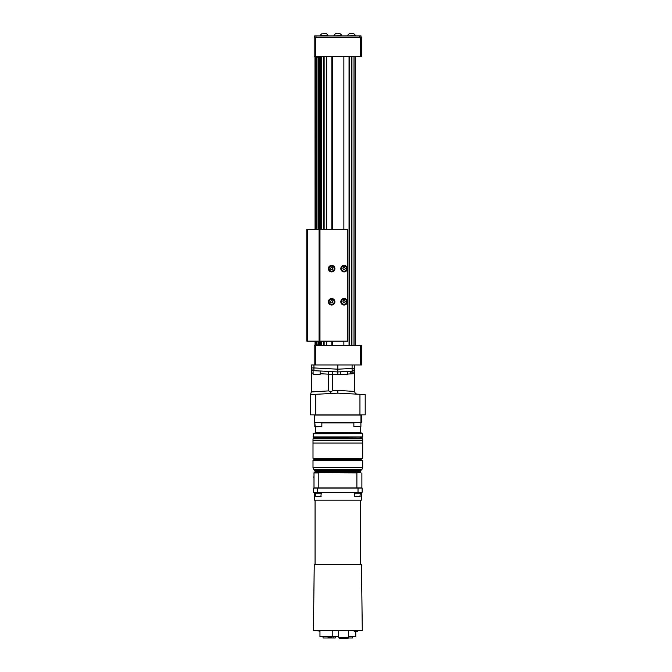 <?xml version="1.0" encoding="UTF-8"?>
<svg xmlns="http://www.w3.org/2000/svg" width="672" height="672" viewBox="0 0 672 672"><rect width="100%" height="100%" fill="white"/><g stroke="black" fill="none" stroke-linecap="round" stroke-linejoin="round"><path stroke-width="1.01" d="M315.244 492.232L315.244 493.223L321.409 493.223L321.409 492.232M315.764 394.304L315.764 414.868L359.948 414.868L310.498 414.868L310.498 394.582L337.856 393.145L365.207 394.582L365.207 414.868L359.948 414.868L359.948 394.304M314.185 415.027L361.528 415.027L361.528 422.587L314.185 422.587L314.345 414.868M360.973 414.868L360.973 422.755L314.731 422.755L314.731 414.868M314.185 422.587L314.731 422.755M361.528 422.587L360.973 422.755M360.217 426.896L360.217 432.415L362.359 433.49L313.345 433.49L360.906 433.23M313.001 436.901L362.704 436.901L313.253 437.144L313.345 433.49M362.46 437.144L360.2 437.144L360.2 437.976L361.88 437.976L313.832 437.976L313.001 438.808L362.704 438.808L361.88 437.976M315.512 437.144L315.512 437.976M333.077 636.745L333.077 637.988L331.397 637.988L331.397 636.745M323.056 636.745L323.056 637.988L331.397 637.988M333.077 637.988L335.278 637.988L335.278 636.745M348.054 637.988L352.607 637.988L352.607 636.745M330.607 637.988L330.607 636.745M331.59 637.988L331.59 636.745M329.624 637.988L329.624 636.745M329.372 637.988L329.372 636.745M328.608 637.988L328.608 636.745M328.062 637.988L328.062 636.745M339.352 637.568L339.352 638.4L348.054 638.4L348.054 637.568M313.001 458.27L313.832 459.102L361.88 459.102L362.704 458.27L313.001 458.27L313.001 440.328L362.704 440.328L362.704 438.808M313.001 443.075L362.704 443.075L362.704 440.328M319.956 630.571L319.956 636.745L338.428 636.745L338.428 630.571M338.73 630.571L338.73 637.568L348.676 637.568L348.676 630.571M348.676 636.745L355.757 636.745L355.757 631.235M362.704 458.27L362.704 443.075M354.11 630.655L354.11 631.235L357.84 631.235L357.84 630.571M316.554 630.571L319.956 631.235M360.2 459.102L360.2 459.925L313.421 459.925L362.704 460.345L313.001 460.345L313.421 459.925M317.839 630.655L319.124 630.571M352.792 630.571L355.362 630.571M332.296 630.571L334.858 630.571M328.356 630.571L330.918 630.571M315.697 472.357L313.732 469.35L361.973 469.35L362.704 467.594L362.704 460.345M337.856 472.357L360.839 472.769L314.866 472.769L337.856 472.357M362.292 630.571L313.421 630.571L314.244 564.304L361.46 564.304L362.292 630.571M356.832 472.769L314 472.769L314 488.09M360.284 496.205L354.48 496.205L359.948 496.541L360.284 493.223M313.832 476.692L313.832 477.758M361.88 472.937L361.88 487.931L356.891 487.931L356.891 472.937L318.881 472.769M313.832 487.931L356.891 487.931L318.822 487.931L318.822 472.937L313.832 472.937M315.076 564.304L315.076 500.186M354.304 492.232L354.304 493.223L360.461 493.223L360.461 492.232M361.334 492.232L361.334 500.186L314.37 500.186L314.37 492.232M313.538 488.09L362.166 488.09L362.166 492.232L313.538 492.232L313.538 488.09M321.224 496.205L315.428 496.205L320.897 496.541L321.224 493.223M324.391 472.769L337.856 472.769M360.898 426.485L353.858 426.485L360.898 426.485L360.898 422.755M314.807 426.485L314.807 422.755L315.218 426.896L314.807 426.485L321.846 426.485L321.846 422.755M321.846 426.485L315.218 426.896M360.284 364.955L360.284 345.534L361.528 345.534L361.528 364.955L311.346 364.955L311.346 372.59L311.346 367.937C311.497 369.524 312.362 370.432 313.933 370.667A2.738 2.738 0 0 1 311.346 367.937A2.738 2.738 0 0 0 313.933 370.667L313.933 367.937L311.346 367.937L311.346 372.59L313.085 373.288L311.346 372.59L311.346 391.944L328.524 390.902L328.524 374.161L320.124 373.724M310.498 394.565L311.346 391.81M337.856 364.955L337.856 371.927L319.36 370.952M354.69 364.955L354.69 368.449A2.738 2.738 0 0 1 352.094 371.179L337.856 371.927L337.856 374.665L328.524 374.161L328.524 371.431L320.124 370.994L320.124 374.396L313.085 374.396L313.085 370.667L319.696 370.969M315.714 370.667L316.453 370.667M311.346 391.944L310.498 394.582M331.901 371.608A2.738 0.848 -87 0 1 332.606 374.346L332.606 390.726L330.977 391.793L328.524 390.902M330.977 391.793L330.481 393.532M313.933 364.955L313.933 367.937L337.856 369.188L352.094 368.449L352.094 371.179L346.769 371.456L352.094 371.179L354.43 369.6M352.094 364.955L352.094 368.449L354.69 368.449L354.64 371.112L353.959 370.297M352.094 371.179L350.86 372.028L350.23 373.909L347.642 374.069M340.696 374.489L337.856 374.665M322.493 371.12L319.444 370.961M332.606 390.726L337.856 390.407L337.856 393.145M350.86 372.028C353.363 372.456 354.623 372.145 354.64 371.112L354.69 373.624L350.23 373.909M337.856 390.407L354.69 391.432L337.856 390.407M347.642 374.396L340.603 374.396L347.231 374.808L347.642 371.406M340.603 374.396L340.603 371.776M313.085 374.396L320.124 374.396M307.524 229.295L306.793 229.295L306.793 341.124L319.082 341.124L319.082 229.295L307.524 229.295L307.524 341.124M319.964 229.295L319.964 341.124L347.802 341.124L347.802 229.295L319.082 229.295M307.255 229.295L307.255 341.124M319.964 341.124L319.082 341.124M340.813 301.778A3.259 3.259 90 0 0 345.702 304.601A3.259 3.259 90 0 0 345.702 298.956A3.259 3.259 90 0 0 340.813 301.778M328.381 301.778A3.259 3.259 90 0 0 333.278 304.601A3.259 3.259 90 0 0 333.278 298.956A3.259 3.259 90 0 0 328.381 301.778M328.381 268.64A3.259 3.259 90 0 0 333.278 271.471A3.259 3.259 90 0 0 333.278 265.818A3.259 3.259 90 0 0 328.381 268.64M340.813 268.64A3.259 3.259 90 0 0 345.702 271.471A3.259 3.259 90 0 0 345.702 265.818A3.259 3.259 90 0 0 340.813 268.64M344.072 271.908A3.259 3.259 90 0 0 347.332 268.64A3.259 3.259 90 0 0 344.072 265.381M344.072 265.742L344.072 265.742A2.898 2.898 90 0 0 341.174 268.64A2.898 2.898 90 0 0 344.072 271.547L344.072 271.547A2.898 2.898 -90 0 1 341.174 268.64A2.898 2.898 -90 0 1 346.584 267.196A2.898 2.898 -90 0 1 344.072 271.547A2.898 2.898 -90 0 1 341.174 268.64A2.898 2.898 -90 0 1 346.584 267.196A2.898 2.898 -90 0 1 344.072 271.547C346.559 271.043 347.399 269.598 346.584 267.196M343.476 267.607L344.669 267.607L345.265 268.64L344.669 269.682L345.265 268.64L344.669 267.607L343.476 267.607L342.871 268.64L343.476 269.682L344.669 269.682L343.476 269.682M331.649 271.908A3.259 3.259 90 0 0 334.908 268.64A3.259 3.259 90 0 0 331.649 265.381M331.649 265.742L331.649 265.742A2.898 2.898 90 0 0 328.742 268.64A2.898 2.898 90 0 0 331.649 271.547L331.649 271.547A2.898 2.898 -90 0 1 328.742 268.64A2.898 2.898 -90 0 1 331.649 265.742A2.898 2.898 -90 0 1 334.152 270.094A2.898 2.898 -90 0 1 328.742 268.64A2.898 2.898 -90 0 1 331.649 265.742A2.898 2.898 -90 0 1 334.152 270.094A2.898 2.898 -90 0 1 331.649 271.547L334.152 270.094M331.044 267.607L332.245 267.607L331.044 267.607L330.448 268.64L331.044 269.682L332.245 269.682L332.842 268.64L332.245 267.607L332.842 268.64L332.245 269.682L331.044 269.682M331.649 305.038A3.259 3.259 90 0 0 334.908 301.778A3.259 3.259 90 0 0 331.649 298.519M331.649 298.88L331.649 298.88A2.898 2.898 90 0 0 328.742 301.778A2.898 2.898 90 0 0 331.649 304.676L331.649 304.676A2.898 2.898 -90 0 1 328.742 301.778A2.898 2.898 -90 0 1 334.152 300.325A2.898 2.898 -90 0 1 331.649 304.676A2.898 2.898 -90 0 1 328.742 301.778A2.898 2.898 -90 0 1 334.152 300.325A2.898 2.898 -90 0 1 331.649 304.676C334.135 304.181 334.967 302.728 334.152 300.325M331.044 300.745L332.245 300.745L332.842 301.778L332.245 302.812L332.842 301.778L332.245 300.745L331.044 300.745L330.448 301.778L331.044 302.812L332.245 302.812L331.044 302.812M344.072 305.038A3.259 3.259 90 0 0 347.332 301.778A3.259 3.259 90 0 0 344.072 298.519M344.072 298.88A2.898 2.898 90 0 0 341.174 301.778A2.898 2.898 90 0 0 344.072 304.676L344.072 304.676A2.898 2.898 -90 0 1 341.174 301.778A2.898 2.898 -90 0 1 344.072 298.88L344.072 298.88A2.898 2.898 -90 0 1 346.97 301.778A2.898 2.898 -90 0 1 344.072 304.676A2.898 2.898 -90 0 1 341.174 301.778A2.898 2.898 -90 0 1 344.072 298.88A2.898 2.898 -90 0 1 346.97 301.778A2.898 2.898 -90 0 1 344.072 304.676M343.476 300.745L344.669 300.745L345.265 301.778L344.669 300.745L343.476 300.745L342.871 301.778L343.476 302.812L344.669 302.812L345.265 301.778L344.669 302.812L343.476 302.812M346.55 270.144L346.55 269.304M346.55 267.977L346.55 267.145M314.992 57.196L315.067 229.295M315.008 344.904L315.412 341.124M320.46 57.196L320.46 229.295L320.46 57.196L315.067 57.196M315.412 57.196L315.412 229.295M315.58 341.124L315.412 344.904M315.58 57.196L315.58 229.295M319.166 341.124L319.166 344.904L315.58 344.904M319.166 57.196L319.166 229.295M319.309 341.124L319.166 344.904M319.309 57.196L319.309 229.295M320.015 341.124L320.015 344.904L319.309 344.904M320.015 57.196L320.015 229.295M320.166 341.124L320.015 344.904M320.166 57.196L320.166 229.295M320.46 345.534L320.46 341.124L320.166 344.904M320.46 341.124L320.46 344.904M331.85 56.566L331.85 229.295M331.85 341.124L331.85 345.534M320.46 229.295L320.46 56.566M355.253 56.566L355.253 345.534M332.27 56.566L332.27 229.295M332.27 341.124L332.27 345.534M343.862 56.566L343.862 229.295M343.862 341.124L343.862 345.534M360.284 345.534L314.185 345.534L314.185 364.955M352.246 33.6L350.809 33.6M323.459 33.6L325.609 33.6M338.57 33.6L337.134 33.6M350.095 33.6L352.968 33.6M336.42 33.6L339.284 33.6M347.592 35.876L355.463 35.566A4.402 4.402 0 0 0 353.497 33.6M322.207 33.6A4.402 4.402 0 0 0 320.242 35.566L328.112 35.566A4.402 4.402 0 0 0 326.147 33.6M333.917 35.876L341.788 35.566A4.402 4.402 0 0 0 339.822 33.6A4.402 4.402 0 0 1 341.788 35.566L341.788 35.566M314.706 37.136L314.706 35.876L360.998 35.876L360.998 37.136M360.284 37.136L361.528 37.136L361.528 56.566L314.185 56.566L314.185 37.136L360.284 37.136L360.284 56.566M321.846 422.923L353.858 422.923M315.487 426.896L315.487 432.415L360.217 432.415M362.359 433.49L313.001 433.894M313.732 469.35L313.001 467.594L362.704 467.594M314.798 470.417L360.914 470.417L361.973 469.35M315.277 471.593L360.427 471.593L360.914 470.417M360.427 471.593L315.277 471.937M317.68 492.232L317.68 488.09M358.025 492.232L358.025 488.09M346.298 267.364A2.57 2.57 90 0 0 341.846 267.364A2.57 2.57 90 0 0 344.072 271.211A2.57 2.57 90 0 0 346.298 267.364M333.866 269.926A2.57 2.57 90 0 0 331.649 266.078A2.57 2.57 90 0 0 329.423 269.926A2.57 2.57 90 0 0 333.866 269.926M333.866 300.493A2.57 2.57 90 0 0 329.423 300.493A2.57 2.57 90 0 0 331.649 304.349A2.57 2.57 90 0 0 333.866 300.493M344.072 299.208A2.57 2.57 90 0 0 341.846 303.064A2.57 2.57 90 0 0 346.298 303.064A2.57 2.57 90 0 0 344.072 299.208M315.067 341.124L315.067 344.904M315.882 57.196L315.882 229.295M315.882 341.124L315.882 344.904M315.991 57.196L315.991 229.295M315.991 341.124L315.991 344.904M316.915 57.196L316.915 229.295M316.915 341.124L316.915 344.904M316.999 57.196L316.999 229.295M316.999 341.124L316.999 344.904M318.394 57.196L318.394 229.295M318.394 341.124L318.394 344.904M318.856 57.196L318.856 229.295M318.856 341.124L318.856 344.904M320.342 57.196L320.342 229.295M320.342 341.124L320.342 344.904M326.668 56.566L326.668 229.295M326.668 341.124L326.668 345.534M326.474 56.566L326.474 229.295M326.474 341.124L326.474 345.534M324.122 56.566L324.122 229.295M324.122 341.124L324.122 345.534M323.98 56.566L323.98 229.295M323.98 341.124L323.98 345.534M323.77 56.566L323.77 229.295M323.77 341.124L323.77 345.534M321.703 56.566L321.703 229.295M321.703 341.124L321.703 345.534M354.01 345.534L354.01 56.566M351.935 56.566L351.935 345.534M351.725 56.566L351.725 345.534M351.582 56.566L351.582 345.534M349.238 56.566L349.238 345.534M349.037 56.566L349.037 345.534M315.428 364.955L315.428 345.534M359.738 35.876L359.738 37.136M315.974 35.876L315.974 37.136M315.428 37.136L315.428 56.566M315.487 432.415L314.807 433.23M362.704 436.901L362.704 433.894M313.001 440.328L313.001 438.808M332.791 630.655L332.791 636.745M315.512 459.102L315.512 459.925M313.001 467.594L313.001 460.345M360.427 471.937L360.016 472.357M354.48 496.205L354.48 493.223M360.637 564.304L360.637 500.186M315.428 496.205L315.428 493.223M353.858 422.755L353.858 426.485M357.277 394.17C355.69 393.943 354.833 393.028 354.69 391.432L354.69 373.624M326.357 56.566L326.357 229.295M326.357 341.124L326.357 345.534M324.08 56.566L324.08 229.295M324.08 341.124L324.08 345.534M351.624 56.566L351.624 345.534M349.348 56.566L349.348 345.534M349.566 33.6A4.402 4.402 0 0 0 347.592 35.566M335.882 33.6A4.402 4.402 0 0 0 333.917 35.566A4.402 4.402 0 0 1 335.882 33.6"/></g></svg>
